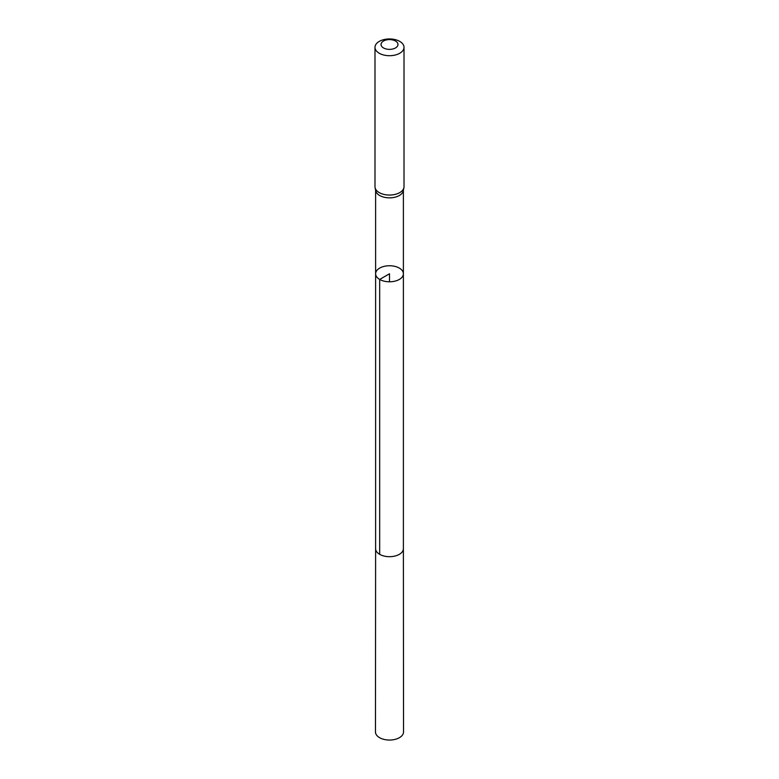 <?xml version="1.0" encoding="UTF-8"?>
<svg xmlns="http://www.w3.org/2000/svg" width="779" height="779" viewBox="0 0 779 779"><rect width="100%" height="100%" fill="white"/><g stroke="black" fill="none" stroke-linecap="round" stroke-linejoin="round"><path stroke-width="1.17" d="M375.079 187.632L375.702 190.748A13.886 8.014 0 0 0 379.675 195.5A13.886 8.014 0 0 0 394.077 197.408A13.886 8.014 0 0 0 403.298 190.748L403.921 187.632A14.509 8.374 180 0 1 394.281 194.584A14.509 8.374 180 0 1 379.237 192.598A14.509 8.374 180 0 1 375.079 187.632A14.509 8.374 180 0 1 374.991 186.678L374.991 47.324A14.509 8.374 180 0 1 389.5 38.95A14.509 8.374 180 0 1 404.009 47.324A14.509 8.374 180 0 1 395.05 55.066A14.509 8.374 180 0 1 379.237 53.254A14.509 8.374 180 0 1 374.991 47.324M403.386 548.679L403.532 731.948A14.032 8.102 180 0 1 389.5 740.05A14.032 8.102 180 0 1 375.468 731.948L375.614 548.679A13.886 8.014 180 0 1 375.614 548.669A13.886 8.014 180 0 0 389.5 556.693A13.886 8.014 180 0 0 403.386 548.679A13.886 8.014 180 0 1 403.386 548.679L403.386 273.77A13.886 8.014 180 0 1 394.817 281.18A13.886 8.014 180 0 1 379.675 279.437A13.886 8.014 180 0 1 375.614 273.77A13.886 8.014 180 0 1 384.183 266.36A13.886 8.014 180 0 1 399.325 268.093A13.886 8.014 180 0 1 403.386 273.77A13.886 8.014 180 0 1 394.817 281.18A13.886 8.014 180 0 1 379.675 279.437A13.886 8.014 180 0 1 375.614 273.77L375.614 190.29M404.009 47.324L404.009 186.678A14.509 8.374 180 0 1 403.921 187.632M383.511 47.938A8.462 4.888 180 0 1 387.309 39.758A8.462 4.888 180 0 1 397.679 45.747A8.462 4.888 180 0 1 383.511 47.938M389.5 281.784L389.5 273.77L379.675 279.437L379.675 554.346M403.386 273.77L403.386 190.29M375.614 548.679L375.614 273.77"/></g></svg>
